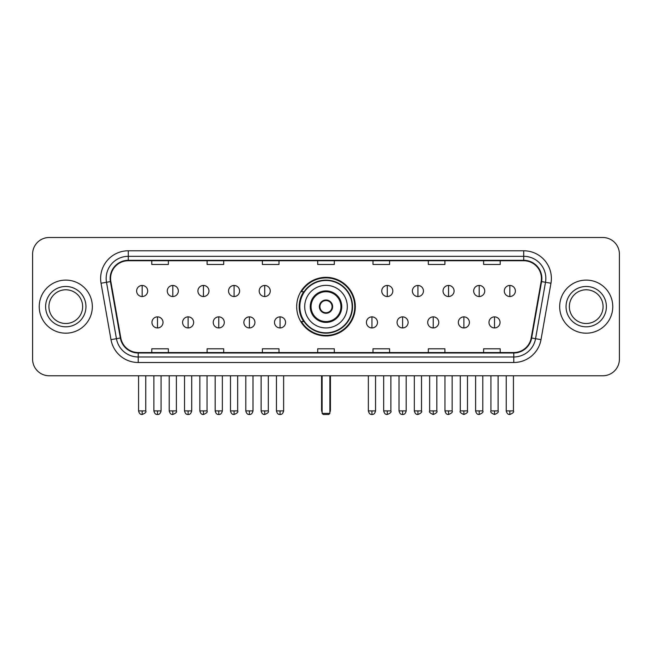 <?xml version="1.0" encoding="UTF-8"?>
<svg xmlns="http://www.w3.org/2000/svg" width="652" height="652" viewBox="0 0 652 652"><rect width="100%" height="100%" fill="white"/><g stroke="black" fill="none" stroke-linecap="round" stroke-linejoin="round"><path stroke-width="0.98" d="M296.684 306.644A29.316 29.316 0 0 0 326 335.951A29.316 29.316 0 0 0 355.316 306.644A29.316 29.316 0 0 0 326 277.328A29.316 29.316 0 0 0 296.684 306.644M303.718 321.575A26.822 26.822 0 0 1 303.718 291.713M32.6 254.101L32.6 359.187A16.593 16.593 0 0 0 49.193 375.772L602.807 375.772A16.593 16.593 0 0 0 619.4 359.187L619.4 254.101A16.593 16.593 0 0 0 602.807 237.507L49.193 237.507A16.593 16.593 0 0 0 32.6 254.101L32.6 359.187M39.234 306.644A26.545 26.545 0 0 0 65.787 333.188A26.545 26.545 0 0 0 92.331 306.644A26.545 26.545 0 0 0 65.787 280.099A26.545 26.545 0 0 0 39.234 306.644A26.545 26.545 0 0 0 65.787 333.188A26.545 26.545 0 0 0 92.331 306.644A26.545 26.545 0 0 0 65.787 280.099A26.545 26.545 0 0 0 39.234 306.644M559.669 306.644A26.545 26.545 0 0 0 586.213 333.188A26.545 26.545 0 0 0 612.766 306.644A26.545 26.545 0 0 0 586.213 280.099A26.545 26.545 0 0 0 559.669 306.644A26.545 26.545 0 0 0 586.213 333.188A26.545 26.545 0 0 0 612.766 306.644A26.545 26.545 0 0 0 586.213 280.099A26.545 26.545 0 0 0 559.669 306.644M110.579 278.437A17.702 17.702 0 0 1 128.281 260.735L523.719 260.735A17.702 17.702 0 0 1 541.152 281.509L531.201 337.923A17.702 17.702 0 0 1 513.776 352.545L138.224 352.545A17.702 17.702 0 0 1 120.799 337.923L110.848 281.509A17.702 17.702 0 0 1 110.579 278.437M110.139 278.437A18.142 18.142 0 0 0 110.416 281.591L120.359 337.997A18.142 18.142 0 0 0 138.224 352.993L513.776 352.993A18.142 18.142 0 0 0 531.641 337.997L541.584 281.591A18.142 18.142 0 0 0 523.719 260.295L128.281 260.295A18.142 18.142 0 0 0 110.139 278.437M101.044 283.237A27.653 27.653 0 0 1 128.281 250.784L523.719 250.784A27.653 27.653 0 0 1 550.956 283.237L541.005 339.651A27.653 27.653 0 0 1 513.776 362.504L138.224 362.504A27.653 27.653 0 0 1 110.995 339.651L101.044 283.237L106.496 282.275A22.119 22.119 0 0 1 128.281 256.317L523.719 256.317A22.119 22.119 0 0 1 545.504 282.275L535.561 338.69A22.119 22.119 0 0 1 513.776 356.97L138.224 356.97A22.119 22.119 0 0 1 116.439 338.69L106.496 282.275A22.119 22.119 0 0 1 106.154 278.437M602.807 237.507L49.193 237.507M49.193 375.772L602.807 375.772M619.4 359.187L619.4 254.101M531.641 337.997L535.561 338.69L545.504 282.275L550.956 283.237M317.703 260.735L317.703 264.484L334.297 264.484L334.297 260.735M262.397 260.735L262.397 264.484L278.991 264.484L278.991 260.735M207.091 260.735L207.091 264.484L223.685 264.484L223.685 260.735M151.786 260.735L151.786 264.484L168.379 264.484L168.379 260.735M373.009 260.735L373.009 264.484L389.603 264.484L389.603 260.735M428.315 260.735L428.315 264.484L444.908 264.484L444.908 260.735M483.621 260.735L483.621 264.484L500.214 264.484L500.214 260.735M334.297 352.545L334.297 348.804L317.703 348.804L317.703 352.545M278.991 352.545L278.991 348.804L262.397 348.804L262.397 352.545M223.685 352.545L223.685 348.804L207.091 348.804L207.091 352.545M168.379 352.545L168.379 348.804L151.786 348.804L151.786 352.545M389.603 352.545L389.603 348.804L373.009 348.804L373.009 352.545M444.908 352.545L444.908 348.804L428.315 348.804L428.315 352.545M500.214 352.545L500.214 348.804L483.621 348.804L483.621 352.545M82.641 306.644A16.854 16.854 0 0 0 65.787 289.781A16.854 16.854 0 0 0 48.924 306.644A16.854 16.854 0 0 0 65.787 323.498A16.854 16.854 0 0 0 82.641 306.644A16.854 16.854 0 0 1 65.787 323.498A16.854 16.854 0 0 1 48.924 306.644M304.704 306.644A21.296 21.296 0 0 1 326 285.348A21.296 21.296 0 0 1 347.296 306.644A21.296 21.296 0 0 1 326 327.94A21.296 21.296 0 0 1 304.704 306.644A21.296 21.296 0 0 0 326 327.94A21.296 21.296 0 0 0 347.296 306.644M311.069 306.644A14.931 14.931 0 0 0 326 321.575A14.931 14.931 0 0 0 340.931 306.644A14.931 14.931 0 0 0 326 291.713A14.931 14.931 0 0 0 311.069 306.644M304.052 291.713A26.545 26.545 0 0 0 304.052 321.575M352.161 306.644A26.162 26.162 0 0 0 326 280.482A26.162 26.162 0 0 0 299.838 306.644A26.162 26.162 0 0 0 326 332.805A26.162 26.162 0 0 0 352.161 306.644M319.366 306.644A6.634 6.634 0 0 0 326 313.278A6.634 6.634 0 0 0 332.634 306.644A6.634 6.634 0 0 0 326 300.01A6.634 6.634 0 0 0 319.366 306.644M354.761 306.644A28.761 28.761 0 0 1 301.42 321.575L304.085 321.575A26.52 26.52 0 0 0 343.547 326.53A26.52 26.52 0 0 0 343.547 286.758A26.52 26.52 0 0 0 304.085 291.713L301.42 291.713A28.761 28.761 0 0 1 354.761 306.644M319.578 304.981L319.798 304.981A6.414 6.414 0 0 1 332.202 304.981L331.852 304.981A6.08 6.08 0 0 1 326 312.724A6.08 6.08 0 0 1 320.148 304.981A6.08 6.08 0 0 1 331.852 304.981L332.422 304.981M332.422 308.298L331.852 308.298A6.08 6.08 0 0 1 320.148 308.298L319.578 308.298M331.852 308.298L332.202 308.298A6.414 6.414 0 0 1 319.798 308.298L320.148 308.298M322.129 375.772L322.129 413.384L329.871 413.384L329.871 375.772M322.129 413.384L323.237 414.493L328.763 414.493L329.871 413.384M603.076 306.644A16.854 16.854 0 0 0 586.213 289.781A16.854 16.854 0 0 0 569.359 306.644A16.854 16.854 0 0 0 586.213 323.498A16.854 16.854 0 0 0 603.076 306.644A16.854 16.854 0 0 1 586.213 323.498A16.854 16.854 0 0 1 569.359 306.644M142.16 285.462A5.534 5.534 0 0 0 136.635 290.988A5.534 5.534 0 0 0 142.16 296.521A5.534 5.534 0 0 0 147.694 290.988A5.534 5.534 0 0 0 142.16 285.462L142.16 296.521A5.534 5.534 0 0 0 147.694 290.988A5.534 5.534 0 0 0 142.16 285.462M172.804 285.462A5.534 5.534 0 0 0 167.271 290.988A5.534 5.534 0 0 0 172.804 296.521A5.534 5.534 0 0 0 178.33 290.988A5.534 5.534 0 0 0 172.804 285.462L172.804 296.521A5.534 5.534 0 0 0 178.33 290.988A5.534 5.534 0 0 0 172.804 285.462M203.44 285.462A5.534 5.534 0 0 0 197.915 290.988A5.534 5.534 0 0 0 203.44 296.521A5.534 5.534 0 0 0 208.974 290.988A5.534 5.534 0 0 0 203.44 285.462L203.44 296.521A5.534 5.534 0 0 0 208.974 290.988A5.534 5.534 0 0 0 203.44 285.462M234.084 285.462A5.534 5.534 0 0 0 228.55 290.988A5.534 5.534 0 0 0 234.084 296.521A5.534 5.534 0 0 0 239.61 290.988A5.534 5.534 0 0 0 234.084 285.462L234.084 296.521A5.534 5.534 0 0 0 239.61 290.988A5.534 5.534 0 0 0 234.084 285.462M264.72 285.462A5.534 5.534 0 0 0 259.186 290.988A5.534 5.534 0 0 0 264.72 296.521A5.534 5.534 0 0 0 270.254 290.988A5.534 5.534 0 0 0 264.72 285.462L264.72 296.521A5.534 5.534 0 0 0 270.254 290.988A5.534 5.534 0 0 0 264.72 285.462M387.28 285.462A5.534 5.534 0 0 0 381.746 290.988A5.534 5.534 0 0 0 387.28 296.521A5.534 5.534 0 0 0 392.814 290.988A5.534 5.534 0 0 0 387.28 285.462L387.28 296.521A5.534 5.534 0 0 0 392.814 290.988A5.534 5.534 0 0 0 387.28 285.462M417.916 285.462A5.534 5.534 0 0 0 412.39 290.988A5.534 5.534 0 0 0 417.916 296.521A5.534 5.534 0 0 0 423.45 290.988A5.534 5.534 0 0 0 417.916 285.462L417.916 296.521A5.534 5.534 0 0 0 423.45 290.988A5.534 5.534 0 0 0 417.916 285.462M448.56 285.462A5.534 5.534 0 0 0 443.026 290.988A5.534 5.534 0 0 0 448.56 296.521A5.534 5.534 0 0 0 454.085 290.988A5.534 5.534 0 0 0 448.56 285.462L448.56 296.521A5.534 5.534 0 0 0 454.085 290.988A5.534 5.534 0 0 0 448.56 285.462M479.196 285.462A5.534 5.534 0 0 0 473.67 290.988A5.534 5.534 0 0 0 479.196 296.521A5.534 5.534 0 0 0 484.729 290.988A5.534 5.534 0 0 0 479.196 285.462L479.196 296.521A5.534 5.534 0 0 0 484.729 290.988A5.534 5.534 0 0 0 479.196 285.462M509.84 285.462A5.534 5.534 0 0 0 504.306 290.988A5.534 5.534 0 0 0 509.84 296.521A5.534 5.534 0 0 0 515.365 290.988A5.534 5.534 0 0 0 509.84 285.462L509.84 296.521A5.534 5.534 0 0 0 515.365 290.988A5.534 5.534 0 0 0 509.84 285.462M157.482 316.872A5.534 5.534 0 0 0 151.949 322.406A5.534 5.534 0 0 0 157.482 327.94A5.534 5.534 0 0 0 163.016 322.406A5.534 5.534 0 0 0 157.482 316.872L157.482 327.94A5.534 5.534 0 0 0 163.016 322.406A5.534 5.534 0 0 0 157.482 316.872M188.118 316.872A5.534 5.534 0 0 0 182.593 322.406A5.534 5.534 0 0 0 188.118 327.94A5.534 5.534 0 0 0 193.652 322.406A5.534 5.534 0 0 0 188.118 316.872L188.118 327.94A5.534 5.534 0 0 0 193.652 322.406A5.534 5.534 0 0 0 188.118 316.872M218.762 316.872A5.534 5.534 0 0 0 213.228 322.406A5.534 5.534 0 0 0 218.762 327.94A5.534 5.534 0 0 0 224.288 322.406A5.534 5.534 0 0 0 218.762 316.872L218.762 327.94A5.534 5.534 0 0 0 224.288 322.406A5.534 5.534 0 0 0 218.762 316.872M249.398 316.872A5.534 5.534 0 0 0 243.872 322.406A5.534 5.534 0 0 0 249.398 327.94A5.534 5.534 0 0 0 254.932 322.406A5.534 5.534 0 0 0 249.398 316.872L249.398 327.94A5.534 5.534 0 0 0 254.932 322.406A5.534 5.534 0 0 0 249.398 316.872M280.042 316.872A5.534 5.534 0 0 0 274.508 322.406A5.534 5.534 0 0 0 280.042 327.94A5.534 5.534 0 0 0 285.568 322.406A5.534 5.534 0 0 0 280.042 316.872L280.042 327.94A5.534 5.534 0 0 0 285.568 322.406A5.534 5.534 0 0 0 280.042 316.872M371.958 316.872A5.534 5.534 0 0 0 366.432 322.406A5.534 5.534 0 0 0 371.958 327.94A5.534 5.534 0 0 0 377.492 322.406A5.534 5.534 0 0 0 371.958 316.872L371.958 327.94A5.534 5.534 0 0 0 377.492 322.406A5.534 5.534 0 0 0 371.958 316.872M402.602 316.872A5.534 5.534 0 0 0 397.068 322.406A5.534 5.534 0 0 0 402.602 327.94A5.534 5.534 0 0 0 408.128 322.406A5.534 5.534 0 0 0 402.602 316.872L402.602 327.94A5.534 5.534 0 0 0 408.128 322.406A5.534 5.534 0 0 0 402.602 316.872M433.238 316.872A5.534 5.534 0 0 0 427.712 322.406A5.534 5.534 0 0 0 433.238 327.94A5.534 5.534 0 0 0 438.772 322.406A5.534 5.534 0 0 0 433.238 316.872L433.238 327.94A5.534 5.534 0 0 0 438.772 322.406A5.534 5.534 0 0 0 433.238 316.872M463.882 316.872A5.534 5.534 0 0 0 458.348 322.406A5.534 5.534 0 0 0 463.882 327.94A5.534 5.534 0 0 0 469.407 322.406A5.534 5.534 0 0 0 463.882 316.872L463.882 327.94A5.534 5.534 0 0 0 469.407 322.406A5.534 5.534 0 0 0 463.882 316.872M494.518 316.872A5.534 5.534 0 0 0 488.984 322.406A5.534 5.534 0 0 0 494.518 327.94A5.534 5.534 0 0 0 500.051 322.406A5.534 5.534 0 0 0 494.518 316.872L494.518 327.94A5.534 5.534 0 0 0 500.051 322.406A5.534 5.534 0 0 0 494.518 316.872M523.719 250.784L523.719 260.295M106.496 282.275L110.416 281.591M138.224 362.504L138.224 352.993M513.776 352.993L513.776 362.504M110.995 339.651L120.359 337.997M541.584 281.591L545.504 282.275M128.281 250.784L128.281 260.295M535.561 338.69L541.005 339.651M85.958 306.644A20.179 20.179 0 0 0 65.787 286.464A20.179 20.179 0 0 0 45.607 306.644A20.179 20.179 0 0 0 65.787 326.815A20.179 20.179 0 0 0 85.958 306.644M341.762 306.644A15.762 15.762 0 0 0 326 290.882A15.762 15.762 0 0 0 310.238 306.644A15.762 15.762 0 0 0 326 322.406A15.762 15.762 0 0 0 341.762 306.644M321.575 375.772L321.575 410.067L322.129 410.067M329.871 410.067L330.425 410.067L330.425 375.772M606.393 306.644A20.179 20.179 0 0 0 586.213 286.464A20.179 20.179 0 0 0 566.042 306.644A20.179 20.179 0 0 0 586.213 326.815A20.179 20.179 0 0 0 606.393 306.644M142.16 410.899L138.566 410.899C139.194 413.458 140.392 414.656 142.16 414.493L142.16 410.899L145.755 410.899L145.755 375.772M172.804 410.899L169.21 410.899C169.838 413.458 171.036 414.656 172.804 414.493L172.804 410.899L176.399 410.899L176.399 375.772M203.44 410.899L199.846 410.899C200.474 413.458 201.672 414.656 203.44 414.493L203.44 410.899L207.034 410.899L207.034 375.772M234.084 410.899L230.482 410.899C231.11 413.458 232.316 414.656 234.084 414.493L234.084 410.899L237.678 410.899L237.678 375.772M264.72 410.899L261.126 410.899C261.754 413.458 262.952 414.656 264.72 414.493L264.72 410.899L268.314 410.899L268.314 375.772M387.28 410.899L383.686 410.899C384.313 413.458 385.511 414.656 387.28 414.493L387.28 410.899L390.874 410.899L390.874 375.772M417.916 410.899L414.322 410.899C414.949 413.458 416.147 414.656 417.916 414.493L417.916 410.899L421.518 410.899L421.518 375.772M448.56 410.899L444.966 410.899C445.593 413.458 446.791 414.656 448.56 414.493L448.56 410.899L452.154 410.899L452.154 375.772M479.196 410.899L475.601 410.899C476.229 413.458 477.427 414.656 479.196 414.493L479.196 410.899L482.79 410.899L482.79 375.772M509.84 410.899L506.245 410.899C506.873 413.458 508.071 414.656 509.84 414.493L509.84 410.899L513.434 410.899L513.434 375.772M157.482 410.899L153.888 410.899C154.516 413.458 155.714 414.656 157.482 414.493L157.482 410.899L161.077 410.899L161.077 375.772M188.118 410.899L184.524 410.899C185.152 413.458 186.35 414.656 188.118 414.493L188.118 410.899L191.712 410.899L191.712 375.772M218.762 410.899L215.168 410.899C215.796 413.458 216.994 414.656 218.762 414.493L218.762 410.899L222.356 410.899L222.356 375.772M249.398 410.899L245.804 410.899C246.432 413.458 247.63 414.656 249.398 414.493L249.398 410.899L252.992 410.899L252.992 375.772M280.042 410.899L276.448 410.899C277.076 413.458 278.274 414.656 280.042 414.493L280.042 410.899L283.636 410.899L283.636 375.772M371.958 410.899L368.364 410.899C368.991 413.458 370.189 414.656 371.958 414.493L371.958 410.899L375.552 410.899L375.552 375.772M402.602 410.899L399.008 410.899C399.635 413.458 400.833 414.656 402.602 414.493L402.602 410.899L406.196 410.899L406.196 375.772M433.238 410.899L429.644 410.899C428.918 412.048 430.116 413.246 433.238 414.493L433.238 410.899L436.832 410.899L436.832 375.772M463.882 410.899L460.288 410.899C459.554 412.048 460.752 413.246 463.882 414.493L463.882 410.899L467.476 410.899L467.476 375.772M494.518 410.899L490.923 410.899C490.198 412.048 491.396 413.246 494.518 414.493L494.518 410.899L498.112 410.899L498.112 375.772M321.575 410.067A4.425 4.425 0 0 0 322.129 412.211M329.871 412.211A4.425 4.425 0 0 0 330.425 410.067M138.566 410.899L138.566 375.772M145.755 410.899C146.488 412.048 145.29 413.246 142.16 414.493M169.21 410.899L169.21 375.772M176.399 410.899C177.124 412.048 175.926 413.246 172.804 414.493M199.846 410.899L199.846 375.772M207.034 410.899C207.768 412.048 206.57 413.246 203.44 414.493M230.482 410.899L230.482 375.772M237.678 410.899C238.404 412.048 237.206 413.246 234.084 414.493M261.126 410.899L261.126 375.772M268.314 410.899C269.048 412.048 267.85 413.246 264.72 414.493M383.686 410.899L383.686 375.772M390.874 410.899C391.607 412.048 390.409 413.246 387.28 414.493M414.322 410.899L414.322 375.772M421.518 410.899C422.243 412.048 421.045 413.246 417.916 414.493M444.966 410.899L444.966 375.772M452.154 410.899C452.879 412.048 451.681 413.246 448.56 414.493M475.601 410.899L475.601 375.772M482.79 410.899C483.523 412.048 482.325 413.246 479.196 414.493M506.245 410.899L506.245 375.772M513.434 410.899C514.159 412.048 512.961 413.246 509.84 414.493M153.888 410.899L153.888 375.772M161.077 410.899C160.449 413.458 159.251 414.656 157.482 414.493M184.524 410.899L184.524 375.772M191.712 410.899C191.085 413.458 189.887 414.656 188.118 414.493M215.168 410.899L215.168 375.772M222.356 410.899C221.729 413.458 220.531 414.656 218.762 414.493M245.804 410.899L245.804 375.772M252.992 410.899C252.365 413.458 251.167 414.656 249.398 414.493M276.448 410.899L276.448 375.772M283.636 410.899C283.009 413.458 281.811 414.656 280.042 414.493M368.364 410.899L368.364 375.772M375.552 410.899C374.924 413.458 373.726 414.656 371.958 414.493M399.008 410.899L399.008 375.772M406.196 410.899C405.568 413.458 404.37 414.656 402.602 414.493M429.644 410.899L429.644 375.772M436.832 410.899C437.565 412.048 436.367 413.246 433.238 414.493M460.288 410.899L460.288 375.772M467.476 410.899C468.201 412.048 467.003 413.246 463.882 414.493M490.923 410.899L490.923 375.772M498.112 410.899C498.845 412.048 497.647 413.246 494.518 414.493"/></g></svg>
